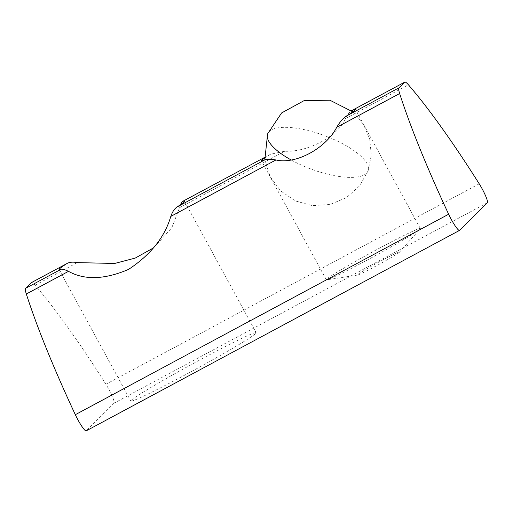 <?xml version="1.0" encoding="UTF-8"?>
<svg xmlns="http://www.w3.org/2000/svg" width="513" height="513" viewBox="0 0 513 513"><rect width="100%" height="100%" fill="white"/><g stroke="black" fill="none" stroke-linecap="round" stroke-linejoin="round"><path stroke-width="0.38" stroke-dasharray="2.56 1.92" d="M153.74 247.766L171.797 227.766L179.582 207.675L180.275 204.834M131.27 400.294A71.39 3.078 151.4 0 1 196.614 361.678A71.39 3.078 151.4 0 1 256.167 332.706A71.39 3.078 151.4 0 1 255.711 333.469A71.39 3.078 151.4 0 1 190.361 372.085A71.39 3.078 151.4 0 1 130.809 401.057A71.39 3.078 151.4 0 1 131.27 400.294M487.35 202.725L114.027 403.186A14.281 2.084 61.8 0 0 108.743 389.13A14.281 2.084 61.8 0 0 105.89 384.263A303.401 44.323 61.8 0 0 35.102 285.26A24.983 3.649 61.8 0 0 31.402 282.599M264.599 158.049A53.544 2.308 151.4 0 1 270.486 154.246L284.709 151.226C307.851 152.419 338.073 136.246 345.473 118.599C347.66 114.277 349.847 111.565 352.04 110.455M419.987 229.067A53.544 2.308 -28.6 0 0 420.128 228.92A53.544 2.308 -28.6 0 0 420.327 228.497A53.544 2.308 -28.6 0 0 375.663 250.222A53.544 2.308 -28.6 0 0 326.653 279.181A53.544 2.308 -28.6 0 0 326.313 279.758A53.544 2.308 -28.6 0 0 326.775 279.816A53.544 2.308 -28.6 0 0 373.772 256.513A53.544 2.308 -28.6 0 0 419.987 229.067M399.467 252.229A24.124 1.039 -28.6 0 0 399.531 252.165A24.124 1.039 -28.6 0 0 380.755 261.085A24.124 1.039 -28.6 0 0 357.42 274.808A24.124 1.039 -28.6 0 0 357.471 275.09A24.124 1.039 -28.6 0 0 378.645 264.593A24.124 1.039 -28.6 0 0 399.467 252.229M114.027 403.186L86.287 430.805L459.61 230.343M264.823 159.857L270.101 176.607L280.598 190.836L295.225 200.897L312.359 205.63L330.096 204.488L346.435 197.633L359.575 185.911L368.084 170.867A53.544 18.013 -159.8 0 0 346.692 145.993A53.544 18.013 20.2 0 0 267.594 133.874M352.854 111.866L363.454 124.326L369.764 139.312L371.303 155.343L368.084 170.867A53.544 18.013 -159.8 0 1 291.051 159.915M479.213 183.801L105.89 384.263M35.102 285.26L77.277 262.611M179.582 207.675L284.709 151.226M345.473 118.599L408.419 84.792M271.159 153.855L270.486 154.246M184.468 201.205L256.167 332.706M420.327 228.497L355.458 109.519M399.531 252.165L420.128 228.92M59.11 269.556L130.809 401.057M326.313 279.758L261.444 160.781M357.471 275.09L326.775 279.816"/><path stroke-width="0.77" d="M404.59 82.234L398.973 87.832L346.416 116.053C342.973 118.375 339.734 122.139 336.701 127.333C325.749 148.501 295.578 164.769 275.936 159.96C270.935 159.12 267.247 159.081 264.868 159.844L176.914 207.072C174.414 208.778 172.381 211.888 170.81 216.409C164.711 237.192 150.617 254.858 128.513 269.408C104.594 279.636 84.594 280.284 68.505 271.345C64.933 269.614 62.445 268.927 61.047 269.287A71.39 3.078 151.4 0 1 59.11 269.556A71.39 3.078 151.4 0 1 59.572 268.793A71.39 3.078 151.4 0 1 66.671 263.688L31.402 282.599A24.983 3.649 61.8 0 0 31.274 282.695L25.65 288.293A24.983 3.649 61.8 0 0 26.323 293.994A303.401 44.323 61.8 0 0 75.321 414.696A14.281 2.084 61.8 0 0 86.216 430.862L459.533 230.401A14.281 2.084 61.8 0 0 459.61 230.343L487.35 202.725A14.281 2.084 61.8 0 0 482.066 188.662A14.281 2.084 61.8 0 0 479.213 183.801A303.401 44.323 61.8 0 0 408.419 84.792A24.983 3.649 -118.2 0 0 404.725 82.138L351.623 110.648L404.59 82.234A24.983 3.649 -118.2 0 1 404.725 82.138M31.274 282.695L66.671 263.688C69.249 262.124 72.782 261.765 77.277 262.611L114.623 263.464L135.208 258.097L153.74 247.766M180.275 204.834L182.282 201.583L264.541 157.44L182.282 201.583M176.914 207.072A71.39 3.078 -28.6 0 0 184.013 201.968A71.39 3.078 -28.6 0 0 184.468 201.205A71.39 3.078 -28.6 0 0 182.538 201.474M264.868 159.844A53.544 2.308 151.4 0 1 261.444 160.781A53.544 2.308 151.4 0 1 261.784 160.203A53.544 2.308 151.4 0 1 264.599 158.049M346.416 116.053A53.544 2.308 -28.6 0 0 355.118 110.09A53.544 2.308 -28.6 0 0 355.458 109.519A53.544 2.308 -28.6 0 0 352.04 110.455M459.533 230.401A14.281 2.084 61.8 0 1 448.644 214.235A303.401 44.323 61.8 0 1 399.646 93.533A24.983 3.649 -118.2 0 1 398.973 87.832M352.854 111.866L329.885 100.202L304.126 100.612L281.618 112.943L267.594 133.874A53.544 18.013 20.2 0 0 288.992 158.741A53.544 18.013 -159.8 0 0 291.051 159.915M448.644 214.235L75.321 414.696M61.047 269.287L25.65 288.293M399.646 93.533L336.701 127.333M275.936 159.96L170.81 216.409M68.505 271.345L26.323 293.994M267.594 133.874L264.823 159.857"/></g></svg>
